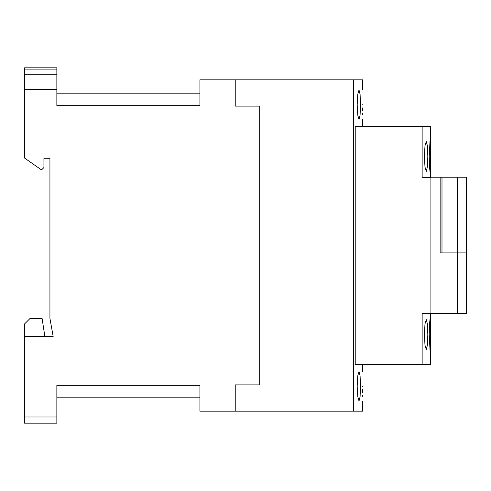 <?xml version="1.0" encoding="UTF-8"?>
<svg xmlns="http://www.w3.org/2000/svg" width="491" height="491" viewBox="0 0 491 491"><rect width="100%" height="100%" fill="white"/><g stroke="black" fill="none" stroke-linecap="round" stroke-linejoin="round"><path stroke-width="0.74" d="M362.61 401.03L362.61 411.182L353.379 411.182L353.379 79.818L235.232 79.818L235.232 106.124L235.232 79.818L199.923 79.818L199.923 105.663L56.858 105.663L56.858 89.509L24.55 89.509L24.55 69.882L56.858 69.882L56.858 74.742L24.55 74.742M353.379 411.182L235.232 411.182L235.232 384.876L259.69 384.876L259.69 106.124L235.232 106.124L259.69 106.124L259.69 384.876L235.232 384.876L235.232 411.182L199.923 411.182L199.923 385.337L56.858 385.337L56.858 417L24.55 417L24.55 336.421L53.163 336.421L49.935 318.42L49.935 158.274L43.932 158.274L43.932 167.505L42.085 169.352L40.704 169.352L24.55 158.041L24.55 89.509M24.55 417L24.55 423.181L56.858 423.181L56.858 417M56.858 89.509L56.858 74.742M56.858 69.882L56.858 67.819L24.55 67.819L24.55 69.882M49.935 158.274L43.932 158.274L43.932 164.737M24.55 336.421L24.55 323.956L30.086 318.42L42.085 318.42L44.859 336.421M353.379 79.818L362.61 79.818L362.61 89.97M362.419 386.264C362.628 367.194 362.628 367.194 362.419 386.264C362.628 367.194 362.628 367.194 362.419 386.264C362.628 405.327 362.628 405.327 362.419 386.264M362.419 386.3L362.419 386.62M362.432 389.443L362.456 392.346M362.493 395.212L362.511 396.354M357.184 386.264L357.761 375.836L359.019 371.491L360.093 375.83L360.474 386.264L360.093 396.697L359.019 401.03L357.761 396.691L357.184 386.264M362.419 104.736C362.628 85.673 362.628 85.673 362.419 104.736C362.628 85.673 362.628 85.673 362.419 104.736C362.628 123.8 362.628 123.8 362.419 104.736M362.432 107.922L362.456 110.819M362.493 113.691L362.511 114.833M362.61 119.509L362.61 126.426M357.184 104.736L357.761 94.315L359.019 89.97L360.093 94.303L360.474 104.736L360.093 115.17L359.019 119.509L357.761 115.164L357.184 104.736M430.454 177.656L430.454 126.426L355.226 126.426L355.226 364.574L430.454 364.574L430.454 313.344M422.143 126.426L422.143 177.656L430.914 177.656M430.914 313.344L430.914 177.196L440.145 177.196L440.145 252.883L457.434 252.883L457.434 313.344L422.143 313.344L422.143 364.574M430.38 154.72L430.374 152.781M429.251 156.426L429.987 141.426L430.306 167.032L429.987 171.427L429.502 167.032L429.251 156.426M424.39 156.426L424.979 145.833L426.28 141.426L427.403 145.827L427.814 156.426L427.403 167.026L426.28 171.427L424.979 167.02L424.39 156.426M430.38 332.861L430.374 330.928M429.251 334.574L429.502 323.974L429.987 319.573L430.306 323.968L429.987 349.574L429.251 334.574M424.39 334.574L424.979 323.98L426.28 319.573L427.403 323.974L427.814 334.574L427.403 345.173L426.28 349.574L424.979 345.167L424.39 334.574M440.145 177.196L466.45 177.196L466.45 313.344L457.434 313.344M441.992 177.196L441.992 252.883L466.45 252.883M457.477 252.883L457.477 177.196M199.923 93.198L56.858 93.198M199.923 397.802L56.858 397.802M362.61 364.574L362.61 371.484"/></g></svg>
